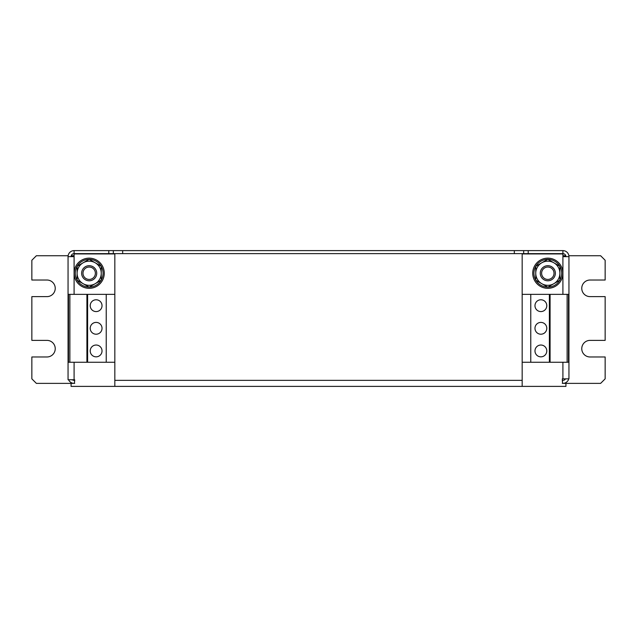 <?xml version="1.0" encoding="UTF-8"?>
<svg xmlns="http://www.w3.org/2000/svg" width="637" height="637" viewBox="0 0 637 637"><rect width="100%" height="100%" fill="white"/><g stroke="black" fill="none" stroke-linecap="round" stroke-linejoin="round"><path stroke-width="0.96" d="M534.976 305.672A5.9 5.9 180 0 0 540.877 311.581A5.9 5.9 180 0 0 546.785 305.672A5.9 5.9 180 0 0 540.877 299.772A5.9 5.9 180 0 0 534.976 305.672M534.976 328.31A5.9 5.9 180 0 0 540.877 334.21A5.9 5.9 180 0 0 546.785 328.31A5.9 5.9 180 0 0 540.877 322.402A5.9 5.9 180 0 0 534.976 328.31M534.976 350.939A5.9 5.9 180 0 0 540.877 356.839A5.9 5.9 180 0 0 546.785 350.939A5.9 5.9 180 0 0 540.877 345.031A5.9 5.9 180 0 0 534.976 350.939M102.024 328.31A5.9 5.9 0 0 0 96.123 322.402A5.9 5.9 0 0 0 90.215 328.31A5.9 5.9 0 0 0 96.123 334.21A5.9 5.9 0 0 0 102.024 328.31M102.024 305.672A5.9 5.9 0 0 0 96.123 299.772A5.9 5.9 0 0 0 90.215 305.672A5.9 5.9 0 0 0 96.123 311.581A5.9 5.9 0 0 0 102.024 305.672M102.024 350.939A5.9 5.9 0 0 0 96.123 345.031A5.9 5.9 0 0 0 90.215 350.939A5.9 5.9 0 0 0 96.123 356.839A5.9 5.9 0 0 0 102.024 350.939M84.044 278.767A7.54 7.54 0 0 1 83.654 268.105A7.54 7.54 0 0 1 94.316 267.715A7.54 7.54 0 0 1 94.706 278.377A7.54 7.54 0 0 1 84.044 278.767M84.96 277.78A6.203 6.203 0 0 1 84.641 269.021A6.203 6.203 0 0 1 93.4 268.695A6.203 6.203 0 0 1 93.719 277.461A6.203 6.203 0 0 1 84.96 277.78M103.122 267.476A15.089 15.089 0 0 0 83.415 259.299A15.089 15.089 0 0 0 75.238 278.998A15.089 15.089 0 0 0 94.945 287.183A15.089 15.089 0 0 0 103.122 267.476M561.762 267.476A15.089 15.089 0 0 0 542.055 259.299A15.089 15.089 0 0 0 533.878 278.998A15.089 15.089 0 0 0 553.585 287.183A15.089 15.089 0 0 0 561.762 267.476M543.6 277.78A6.203 6.203 0 0 1 543.281 269.021A6.203 6.203 0 0 1 552.04 268.695A6.203 6.203 0 0 1 552.359 277.461A6.203 6.203 0 0 1 543.6 277.78M542.684 278.767A7.54 7.54 0 0 1 542.294 268.105A7.54 7.54 0 0 1 552.956 267.715A7.54 7.54 0 0 1 553.346 278.377A7.54 7.54 0 0 1 542.684 278.767M114.827 253.932L74.091 253.932L74.091 256.647L68.055 256.647L68.055 379.756L74.696 379.756L74.394 383.37L74.696 380.353M562.304 380.353L562.606 383.37L562.304 378.848L562.909 378.848L562.909 362.254M522.173 253.932L562.909 253.932L562.909 256.647L568.945 256.647L568.945 378.848L562.909 378.848M68.127 255.74L36.373 255.74L31.85 260.262L31.85 280.025L46.939 280.025A8.297 8.297 0 0 1 55.236 288.33A8.297 8.297 0 0 1 46.939 296.627L31.85 296.627L31.85 340.373L46.939 340.373A8.297 8.297 0 0 1 55.236 348.67A8.297 8.297 0 0 1 46.939 356.975L31.85 356.975L31.85 378.848L36.373 383.37L74.696 383.37M562.304 383.37L600.627 383.37L605.15 378.848L605.15 356.975L590.061 356.975A8.297 8.297 0 0 1 581.764 348.67A8.297 8.297 0 0 1 590.061 340.373L605.15 340.373L605.15 296.627L590.061 296.627A8.297 8.297 0 0 1 581.764 288.33A8.297 8.297 0 0 1 590.061 280.025L605.15 280.025L605.15 260.262L600.627 255.74L568.873 255.74M122.67 253.63L122.67 250.612L113.322 250.612L113.322 253.63L108.792 253.63L108.792 250.612L113.322 250.612M523.678 253.63L523.678 250.612L528.208 250.612L528.208 253.63L113.322 253.63M565.783 255.74L562.909 255.74M74.091 255.74L71.217 255.74M68.565 379.756A6.036 6.036 0 0 0 74.091 383.37L71.073 383.37L71.073 386.388L114.827 386.388L114.827 253.63M108.792 250.612L74.091 250.612L74.091 253.63L108.792 253.63M562.909 253.932L562.909 250.612L528.208 250.612M71.073 256.647A3.018 3.018 0 0 1 74.091 253.63L74.091 253.932M122.67 250.612L514.33 250.612L514.33 253.63M523.678 250.612L514.33 250.612M528.208 253.63L562.909 253.63A3.018 3.018 0 0 1 565.927 256.647M74.091 250.612A6.036 6.036 0 0 0 68.055 256.647M568.945 256.647A6.036 6.036 0 0 0 562.909 250.612M522.173 294.358L568.491 294.358L562.909 294.358L562.909 256.647M72.284 379.756A3.018 3.018 0 0 0 74.091 380.353L74.394 380.353M562.606 380.353L562.909 380.353A3.018 3.018 0 0 0 565.521 378.848M562.909 383.37A6.036 6.036 0 0 0 568.753 378.848M522.173 253.63L522.173 386.388L114.827 386.388M522.173 386.388L565.927 386.388L565.927 383.37M530.772 294.358L530.772 362.254L568.491 362.254L568.491 294.358M549.389 294.358L549.389 362.254M550.081 294.358L550.081 362.254M567.121 294.358L567.121 362.254M522.173 362.254L530.772 362.254M114.827 362.254L106.228 362.254L106.228 294.358L68.509 294.358L68.509 362.254L69.879 362.254L69.879 294.358M106.228 362.254L87.611 362.254L87.611 294.358M87.611 362.254L86.919 362.254L86.919 294.358M86.919 362.254L69.879 362.254M114.827 294.358L106.228 294.358M559.788 280.264A13.879 13.879 0 0 1 548.576 287.096L548.576 286.738M547.064 286.738L547.064 287.096A13.879 13.879 0 0 1 535.852 280.264M559.891 280.097A13.879 13.879 0 0 0 559.891 266.385M559.788 266.21A13.879 13.879 0 0 0 547.916 259.363M547.724 259.363A13.879 13.879 0 0 0 535.852 266.21M535.749 266.385A13.879 13.879 0 0 0 535.749 280.097M535.749 273.241L535.749 266.274L541.784 262.786A12.071 12.071 0 0 1 553.856 262.786L559.891 266.274L559.891 273.241A12.071 12.071 0 0 0 553.856 262.786L547.82 259.307L541.784 262.786A12.071 12.071 0 0 0 541.784 283.696L535.749 280.208L535.749 273.241M559.891 280.208L559.891 273.241A12.071 12.071 0 0 1 541.784 283.696L547.82 287.176L559.891 280.208M77.109 266.274L89.18 259.307L101.251 266.274L101.251 273.241A12.071 12.071 0 0 1 95.216 283.696L89.18 287.176L77.109 280.208L77.109 266.274M101.251 280.208L101.251 273.241A12.071 12.071 0 0 0 83.144 262.786A12.071 12.071 0 0 0 83.144 283.696A12.071 12.071 0 0 0 95.216 283.696L101.251 280.208M89.936 286.738L89.936 287.096A13.879 13.879 0 0 0 101.148 280.264M101.251 280.097A13.879 13.879 0 0 0 101.251 266.385M101.148 266.21A13.879 13.879 0 0 0 89.276 259.363M89.084 259.363A13.879 13.879 0 0 0 77.212 266.21M77.109 266.385A13.879 13.879 0 0 0 77.109 280.097M77.212 280.264A13.879 13.879 0 0 0 88.424 287.096L88.424 286.738M74.091 294.358L74.091 256.647M74.091 379.756L74.091 362.254M522.173 380.353L114.827 380.353"/></g></svg>
